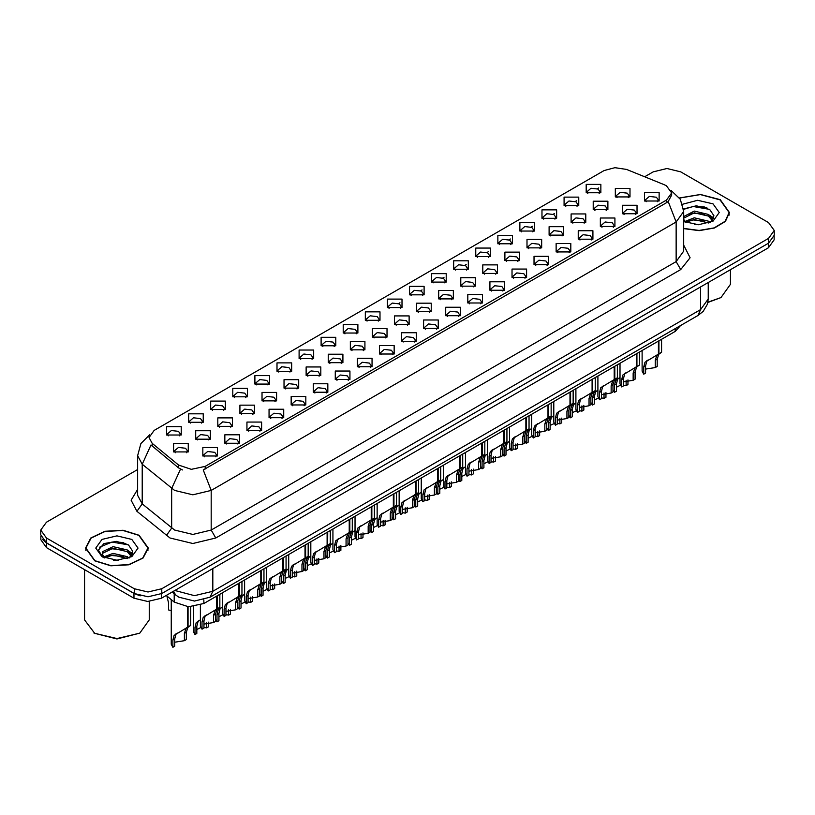 <?xml version="1.0" encoding="UTF-8"?>
<svg xmlns="http://www.w3.org/2000/svg" width="815" height="815" viewBox="0 0 815 815"><rect width="100%" height="100%" fill="white"/><g stroke="black" fill="none" stroke-linecap="round" stroke-linejoin="round"><path stroke-width="1.22" d="M365.314 320.305L365.314 311.85L379.963 311.85L379.963 320.305L365.314 320.305M378.262 321.09L379.107 319.246L377.213 316.597L370.163 315.792L366.169 319.246L367.015 321.09M343.237 333.05L343.237 324.594L357.877 324.594L357.877 333.05L343.237 333.05M356.175 333.844L357.031 331.99L355.136 329.352L348.076 328.547L344.083 331.99L344.928 333.844M321.151 345.805L321.151 337.349L335.79 337.349L335.79 345.805L321.151 345.805M334.099 346.599L334.945 344.745L333.05 342.106L325.99 341.291L321.996 344.745L322.852 346.599M254.891 384.048L254.891 375.603L269.541 375.603L269.541 384.048L254.891 384.048M267.84 384.843L268.685 382.999L266.79 380.35L259.74 379.546L255.747 382.999L256.593 384.843M232.805 396.803L232.805 388.348L247.454 388.348L247.454 396.803L232.805 396.803M245.753 397.598L246.599 395.744L244.704 393.105L237.654 392.29L233.661 395.744L234.506 397.598M210.728 409.558L210.728 401.102L225.368 401.102L225.368 409.558L210.728 409.558M223.667 410.342L224.522 408.498L222.627 405.86L215.567 405.045L211.574 408.498L212.42 410.342M188.642 422.302L188.642 413.847L203.281 413.847L203.281 422.302L188.642 422.302M201.58 423.097L202.436 421.253L200.541 418.604L193.481 417.8L189.488 421.253L190.343 423.097M299.064 358.549L299.064 350.093L313.704 350.093L313.704 358.549L299.064 358.549M312.013 359.344L312.858 357.5L310.963 354.851L303.913 354.046L299.91 357.5L300.766 359.344M276.978 371.304L276.978 362.848L291.627 362.848L291.627 371.304L276.978 371.304M289.926 372.098L290.772 370.244L288.877 367.606L281.827 366.791L277.834 370.244L278.679 372.098M387.4 307.55L387.4 299.095L402.05 299.095L402.05 307.55L387.4 307.55M400.348 308.345L401.194 306.491L399.299 303.852L392.249 303.037L388.256 306.491L389.101 308.345M409.487 294.796L409.487 286.34L424.136 286.34L424.136 294.796L409.487 294.796M422.435 295.59L423.28 293.746L421.386 291.098L414.336 290.293L410.342 293.746L411.188 295.59M431.573 282.051L431.573 273.596L446.213 273.596L446.213 282.051L431.573 282.051M444.521 282.846L445.367 280.992L443.472 278.353L436.422 277.538L432.419 280.992L433.274 282.846M453.66 269.296L453.66 260.841L468.299 260.841L468.299 269.296L453.66 269.296M466.608 270.091L467.453 268.237L465.559 265.598L458.499 264.794L454.505 268.237L455.361 270.091M475.746 256.552L475.746 248.096L490.386 248.096L490.386 256.552L475.746 256.552M488.684 257.336L489.54 255.492L487.645 252.854L480.585 252.039L476.592 255.492L477.437 257.336M497.822 243.797L497.822 235.341L512.472 235.341L512.472 243.797L497.822 243.797M510.771 244.592L511.616 242.738L509.721 240.099L502.672 239.284L498.678 242.738L499.524 244.592M519.909 231.042L519.909 222.597L534.559 222.597L534.559 231.042L519.909 231.042M532.857 231.837L533.703 229.993L531.808 227.344L524.758 226.539L520.765 229.993L521.61 231.837M541.995 218.298L541.995 209.842L556.645 209.842L556.645 218.298L541.995 218.298M554.944 219.092L555.789 217.238L553.894 214.6L546.845 213.785L542.851 217.238L543.697 219.092M564.082 205.543L564.082 197.087L578.721 197.087L578.721 205.543L564.082 205.543M577.03 206.338L577.876 204.494L575.981 201.845L568.931 201.04L564.927 204.494L565.783 206.338M586.168 192.798L586.168 184.343L600.808 184.343L600.808 192.798L586.168 192.798M599.117 193.583L599.962 191.739L598.067 189.1L591.007 188.285L587.014 191.739L587.87 193.583M166.555 435.057L166.555 426.602L181.195 426.602L181.195 435.057L166.555 435.057M179.504 435.852L180.349 433.998L178.454 431.359L171.405 430.544L167.401 433.998L168.257 435.852M394.48 324.39L394.48 315.935L409.13 315.935L409.13 324.39L394.48 324.39M407.429 325.185L408.274 323.331L406.379 320.692L399.33 319.877L395.336 323.331L396.182 325.185M372.394 337.135L372.394 328.679L387.044 328.679L387.044 337.135L372.394 337.135M385.342 337.93L386.188 336.086L384.293 333.437L377.243 332.632L373.25 336.086L374.095 337.93M350.318 349.89L350.318 341.434L364.957 341.434L364.957 349.89L350.318 349.89M363.256 350.684L364.111 348.83L362.206 346.192L355.157 345.377L351.163 348.83L352.009 350.684M328.231 362.644L328.231 354.189L342.87 354.189L342.87 362.634L328.231 362.644M341.169 363.429L342.025 361.585L340.13 358.936L333.07 358.131L329.077 361.585L329.922 363.429M261.972 400.888L261.972 392.433L276.621 392.433L276.621 400.888L261.972 400.888M274.92 401.683L275.765 399.839L273.871 397.19L266.821 396.385L262.827 399.839L263.673 401.683M284.058 388.144L284.058 379.688L298.697 379.688L298.697 388.144L284.058 388.144M297.006 388.928L297.852 387.084L295.957 384.446L288.907 383.631L284.904 387.084L285.759 388.928M195.722 439.142L195.722 430.687L210.362 430.687L210.362 439.142L195.722 439.142M208.66 439.937L209.516 438.083L207.621 435.444L200.561 434.629L196.568 438.083L197.413 439.937M217.809 426.388L217.809 417.942L232.448 417.942L232.448 426.388L217.809 426.388M230.747 427.182L231.603 425.338L229.698 422.69L222.648 421.885L218.654 425.338L219.5 427.182M239.885 413.643L239.885 405.187L254.535 405.187L254.535 413.643L239.885 413.643M252.833 414.438L253.679 412.584L251.784 409.945L244.734 409.13L240.741 412.584L241.586 414.438M306.145 375.389L306.145 366.933L320.784 366.933L320.784 375.389L306.145 375.389M319.093 376.184L319.938 374.329L318.044 371.691L310.984 370.886L306.99 374.329L307.846 376.184M416.567 311.636L416.567 303.18L431.206 303.18L431.206 311.636L416.567 311.636M429.515 312.43L430.361 310.576L428.466 307.938L421.416 307.133L417.412 310.576L418.268 312.43M438.653 298.891L438.653 290.435L453.293 290.435L453.293 298.891L438.653 298.891M451.602 299.676L452.447 297.832L450.552 295.183L443.492 294.378L439.499 297.832L440.355 299.676M460.74 286.136L460.74 277.681L475.379 277.681L475.379 286.136L460.74 286.136M473.678 286.931L474.534 285.077L472.639 282.438L465.579 281.623L461.585 285.077L462.431 286.931M482.826 273.382L482.826 264.926L497.466 264.926L497.466 273.382L482.826 273.382M495.764 274.176L496.62 272.332L494.715 269.684L487.665 268.879L483.672 272.332L484.518 274.176M504.903 260.637L504.903 252.181L519.552 252.181L519.552 260.637L504.903 260.637M517.851 261.432L518.697 259.578L516.802 256.939L509.752 256.124L505.758 259.578L506.604 261.432M526.989 247.882L526.989 239.427L541.639 239.427L541.639 247.882L526.989 247.882M539.938 248.677L540.783 246.823L538.888 244.184L531.838 243.379L527.845 246.823L528.691 248.677M549.076 235.138L549.076 226.682L563.715 226.682L563.715 235.138L549.076 235.138M562.024 235.922L562.87 234.078L560.975 231.44L553.925 230.625L549.931 234.078L550.777 235.922M571.162 222.383L571.162 213.927L585.802 213.927L585.802 222.383L571.162 222.383M584.111 223.178L584.956 221.323L583.061 218.685L576.001 217.87L572.008 221.323L572.864 223.178M593.249 209.628L593.249 201.183L607.888 201.183L607.888 209.628L593.249 209.628M606.187 210.423L607.043 208.579L605.148 205.93L598.088 205.125L594.094 208.579L594.94 210.423M615.335 196.884L615.335 188.428L629.975 188.428L629.975 196.884L615.335 196.884M628.273 197.678L629.129 195.824L627.224 193.186L620.174 192.371L616.181 195.824L617.026 197.678M173.636 451.897L173.636 443.442L188.275 443.442L188.275 451.897L173.636 451.897M186.584 452.682L187.43 450.838L185.535 448.199L178.475 447.384L174.481 450.838L175.337 452.682M224.879 443.228L224.879 434.772L239.529 434.772L239.529 443.228L224.879 443.228M237.827 444.022L238.673 442.178L236.778 439.53L229.728 438.725L225.735 442.178L226.58 444.022M246.965 430.483L246.965 422.027L261.615 422.027L261.615 430.483L246.965 430.483M259.914 431.267L260.759 429.423L258.864 426.785L251.815 425.97L247.821 429.423L248.667 431.267M269.052 417.728L269.052 409.273L283.702 409.273L283.702 417.728L269.052 417.728M282 418.523L282.846 416.669L280.951 414.03L273.901 413.215L269.908 416.669L270.753 418.523M291.138 404.974L291.138 396.528L305.778 396.528L305.778 404.974L291.138 404.974M304.087 405.768L304.932 403.924L303.037 401.275L295.988 400.471L291.984 403.924L292.84 405.768M313.225 392.229L313.225 383.773L327.864 383.773L327.864 392.229L313.225 392.229M326.163 393.024L327.019 391.169L325.124 388.531L318.064 387.716L314.07 391.169L314.926 393.024M335.311 379.474L335.311 371.019L349.951 371.019L349.951 379.474L335.311 379.474M348.25 380.269L349.105 378.425L347.21 375.776L340.15 374.971L336.157 378.425L337.003 380.269M357.388 366.73L357.388 358.274L372.037 358.274L372.037 366.73L357.388 366.73M370.336 367.524L371.182 365.67L369.287 363.032L362.237 362.217L358.243 365.67L359.089 367.524M379.474 353.975L379.474 345.519L394.124 345.519L394.124 353.975L379.474 353.975M392.423 354.77L393.268 352.915L391.373 350.277L384.323 349.472L380.33 352.915L381.176 354.77M401.561 341.23L401.561 332.775L416.21 332.775L416.21 341.23L401.561 341.23M414.509 342.015L415.355 340.171L413.46 337.522L406.41 336.717L402.416 340.171L403.262 342.015M423.647 328.476L423.647 320.02L438.287 320.02L438.287 328.476L423.647 328.476M436.596 329.27L437.441 327.416L435.546 324.778L428.496 323.963L424.493 327.416L425.349 329.27M445.734 315.721L445.734 307.265L460.373 307.265L460.373 315.721L445.734 315.721M458.672 316.515L459.528 314.672L457.633 312.023L450.573 311.218L446.579 314.672L447.435 316.515M467.82 302.976L467.82 294.521L482.46 294.521L482.46 302.976L467.82 302.976M480.758 303.771L481.614 301.917L479.719 299.278L472.659 298.463L468.666 301.917L469.511 303.771M489.897 290.221L489.897 281.766L504.546 281.766L504.546 290.221L489.897 290.221M502.845 291.016L503.69 289.162L501.796 286.523L494.746 285.719L490.752 289.162L491.598 291.016M511.983 277.477L511.983 269.021L526.633 269.021L526.633 277.477L511.983 277.477M524.931 278.261L525.777 276.417L523.882 273.779L516.832 272.964L512.839 276.417L513.684 278.261M534.07 264.722L534.07 256.267L548.719 256.267L548.719 264.722L534.07 264.722M547.018 265.517L547.863 263.663L545.968 261.024L538.919 260.209L534.925 263.663L535.771 265.517M556.156 251.967L556.156 243.522L570.795 243.522L570.795 251.967L556.156 251.967M569.104 252.762L569.95 250.918L568.055 248.269L561.005 247.465L557.002 250.918L557.857 252.762M578.243 239.223L578.243 230.767L592.882 230.767L592.882 239.223L578.243 239.223M591.191 240.018L592.036 238.163L590.141 235.525L583.082 234.71L579.088 238.163L579.944 240.018M600.329 226.468L600.329 218.013L614.968 218.013L614.968 226.468L600.329 226.468M613.267 227.263L614.123 225.419L612.228 222.77L605.168 221.965L601.175 225.419L602.02 227.263M622.405 213.724L622.405 205.268L637.055 205.268L637.055 213.724L622.405 213.724M635.354 214.508L636.199 212.664L634.304 210.025L627.255 209.211L623.261 212.664L624.107 214.508M644.492 200.969L644.492 192.513L659.141 192.513L659.141 200.969L644.492 200.969M657.44 201.763L658.286 199.909L656.391 197.271L649.341 196.456L645.348 199.909L646.193 201.763M202.803 455.982L202.803 447.527L217.442 447.527L217.442 455.982L202.803 455.982M215.741 456.777L216.596 454.923L214.702 452.284L207.642 451.469L203.648 454.923L204.494 456.777M664.184 184.699L666.517 185.83L671.631 192.961L666.517 200.093L205.227 466.414L191.352 469.328L178.567 465.07L152.181 443.309L149.013 437.523L154.137 430.391L604.119 170.59L614.958 167.676L626.501 169.459L664.184 184.699M680.545 325.562L675.197 331.41L203.862 603.528L188.448 606.778L174.237 602.041L166.209 595.419M683.704 228.618L699.209 230.625L714.429 227.986L725.462 221.385L729.476 212.511L720.287 199.695L700.452 194.439L679.486 197.923M139.1 535.241L123.034 530.28L104.901 531.309L90.811 537.982L85.524 548.057L94.713 560.863L110.789 565.824L128.923 564.795L143.012 558.122L148.299 548.057L139.1 535.241M671.631 192.961L671.631 195.101L668.208 201.499L666.517 202.731L203.261 469.929L211.177 490.457L192.88 494.837L174.573 490.457L142.268 464.214L137.592 455.646L137.592 495.276L142.268 503.853L174.573 530.086L192.88 534.467L211.177 530.086L676.124 261.656L683.704 251.081L683.704 211.452L676.124 222.026L668.208 201.499M137.592 469.532L46.435 522.16L40.75 530.086L40.75 534.844L46.435 542.77L134.302 593.493L148.024 596.784L161.757 593.493L768.565 243.155L774.25 235.229L774.25 230.482L768.565 222.556L680.698 171.822L666.976 168.542L653.243 171.822L644.634 176.794M182.489 469.929L178.567 467.942L150.999 445L142.268 464.214L142.268 503.853L136.971 511.28L131.123 500.257L137.592 489.357M40.75 530.086L46.435 538.012L134.302 588.736L148.024 592.026L161.757 588.736L768.565 238.408L774.25 230.482M125.938 543.554L124.002 543.187M707.125 208.019L705.179 207.652M40.882 536.178L40.882 539.785L46.577 547.711L133.976 598.169L147.709 601.46L161.441 598.169L768.423 247.729L774.118 239.804L774.118 236.564M42.39 539.347L46.577 542.953L133.976 593.422L140.221 595.836M200.409 605.117L200.409 626.134L202.018 629.221L202.018 621.967L203.261 617.271L216.678 609.131L216.678 596.132M217.279 608.785L219.826 607.307L216.984 609.345L215.466 614.204L215.466 621.448L213.581 622.538L213.581 615.294L215.15 610.394L217.238 608.805L215.374 609.885L217.279 608.785L217.279 595.785M206.562 614.968L204.677 616.048L206.562 614.968L205.085 616.211L203.903 620.887L203.903 628.131L202.018 629.221M213.581 622.538L203.903 624.137M216.281 609.355L218.165 608.275M171.252 599.575L171.252 644.237L172.851 647.324L172.851 640.081L174.094 635.374L187.511 627.234L187.511 606.717M188.112 626.888L190.659 625.411L187.817 627.448L186.299 632.308L186.299 639.561L184.414 640.651L184.414 633.398L185.993 628.508L188.071 626.908L186.207 627.988L188.112 626.888L188.112 606.757M177.395 633.072L175.52 634.162L177.395 633.072L175.918 634.315L174.736 638.991L174.736 646.234L172.851 647.324M184.414 640.651L174.736 642.24M187.124 627.458L188.999 626.378M166.851 595.948L168.532 602.642L168.532 609.885L171.252 610.598M222.495 592.78L222.495 613.379L224.105 616.466L224.105 609.223L225.337 604.516L238.764 596.376L238.764 583.387M239.366 596.03L241.912 594.563L239.07 596.59L237.552 601.45L237.552 608.703L235.667 609.793L235.667 602.54L237.236 597.65L239.325 596.05L237.45 597.13L239.366 596.03L239.366 583.041M228.648 602.224L226.764 603.304L228.648 602.224L227.171 603.457L225.989 608.133L225.989 615.376L224.105 616.466M235.667 609.793L225.989 611.382M238.367 596.6L240.242 595.52M244.582 580.025L244.582 600.635L246.191 603.711L246.191 596.468L247.424 591.761L260.851 583.621L260.851 570.632M261.452 583.275L263.999 581.808L261.157 583.835L259.639 588.705L259.639 595.948L257.754 597.038L257.754 589.795L259.323 584.895L261.411 583.306L259.537 584.386L261.452 583.275L261.452 570.286M250.725 589.469L248.85 590.549L250.725 589.469L249.258 590.712L248.066 595.378L248.066 602.631L246.191 603.711M257.754 597.038L248.066 598.628M260.454 583.856L262.328 582.766M266.668 567.271L266.668 587.88L268.267 590.967L268.267 583.713L269.51 579.017L282.937 570.877L282.937 557.888M283.498 570.551L286.085 569.053L283.243 571.091L281.715 575.95L281.715 583.204L279.84 584.284L279.84 577.04L281.409 572.15L283.498 570.551L283.528 557.542M272.811 576.714L270.937 577.804L272.811 576.714L271.344 577.957L270.152 582.633L270.152 589.877L268.267 590.967M279.84 584.284L270.152 585.883M282.54 571.101L284.415 570.021M288.755 554.526L288.755 575.125L290.354 578.212L290.354 570.969L291.597 566.262L305.014 558.122L305.014 545.133M305.615 557.776L308.172 556.309L305.319 558.336L303.801 563.206L303.801 570.449L301.917 571.539L301.917 564.286L303.496 559.396L305.574 557.796L303.71 558.876L305.615 557.776L305.615 544.787M294.898 563.97L293.023 565.05L294.898 563.97L293.431 565.213L292.239 569.879L292.239 577.132L290.354 578.212M301.917 571.539L292.239 573.128M304.627 558.357L306.501 557.266M193.338 606.666L193.338 631.482L194.938 634.569L194.938 627.326L196.181 622.619L200.409 619.787M208.385 622.14L208.385 626.806L206.501 627.896L206.501 622.589M199.481 620.327L197.607 621.407L199.481 620.327L198.004 621.57L196.822 626.236L196.822 633.489L194.938 634.569M206.501 627.896L203.903 627.407M200.755 627.591L196.822 629.486M215.466 619.288L217.024 621.825L217.024 614.571L218.257 609.875L222.495 607.032M230.472 609.396L230.472 614.062L228.587 615.142L228.587 609.844M221.568 607.572L219.683 608.662L221.568 607.572L220.091 608.815L218.909 613.491L218.909 620.735L217.024 621.825M228.587 615.142L225.989 614.653M222.831 614.846L218.909 616.741M237.552 606.533L239.111 609.07L239.111 601.827L240.344 597.12L244.582 594.288M252.558 596.641L252.558 601.307L250.674 602.397L250.674 597.089M243.644 594.828L241.77 595.908L243.644 594.828L242.177 596.06L240.985 600.736L240.985 607.98L239.111 609.07M250.674 602.397L248.066 601.908M244.918 602.091L240.985 603.986M259.639 593.789L261.187 596.325L261.187 589.072L262.43 584.375L266.668 581.533M274.645 583.897L274.645 588.552L272.76 589.642L272.76 584.345M265.731 582.073L263.856 583.153L265.731 582.073L264.264 583.316L263.072 587.982L263.072 595.235L261.187 596.325M272.76 589.642L270.152 589.153M267.004 589.347L263.072 591.242M683.704 228.404L699.076 230.441L714.184 227.854L725.156 221.313L729.15 212.511L720.053 199.828L700.391 194.622L679.608 198.096M707.899 302.182L720.969 297.587L730.444 284.374L730.444 269.653M707.848 302.457L720.969 297.587M694.553 224.522L699.484 224.665M684.885 221.425L694.298 217.829L708.439 221.14L710.15 222.515M685.751 222.332L694.298 219.51L708.744 223.025M683.704 219.337L685.873 222.444M683.704 216.546L694.298 211.126L708.439 214.427L712.636 220.233M683.704 218.216L694.298 212.797L708.439 216.107L712.31 220.671M683.704 221.425L698.465 224.696L713.013 221.13L719.187 212.511L713.013 203.893L697.671 200.327L682.583 204.249M710.649 222.301L713.95 215.812L709.773 209.516L696.438 205.737L683.581 208.976M685.028 222.077L683.704 220.529M683.612 209.363L693.147 206.541L709.488 209.323M688.502 214.101L693.147 213.255L704.812 214.253M711.189 216.973L713.492 218.665M688.502 220.804L693.147 219.969L704.812 220.967M709.437 215.17L713.716 218.033M94.948 560.73L110.85 565.641L128.801 564.622L142.737 558.02L147.973 548.057L138.876 535.374L122.973 530.463L105.023 531.482L91.076 538.094L85.85 548.057L94.948 560.73M139.793 633.133L116.912 638.909L94.031 633.133L116.912 638.603L139.793 633.133L149.267 619.92L149.267 601.419M113.377 560.068L118.307 560.211M103.699 556.971L113.122 553.375L127.252 556.676L128.964 558.051M104.565 557.868L113.122 555.056L127.568 558.57M103.851 557.623L102.333 554.078L104.697 557.99M102.333 554.078L102.782 551.521L113.122 546.661L127.252 549.962L131.459 555.769M102.374 554.282L102.782 553.191L113.122 548.342L127.252 551.643L131.123 556.207M129.463 557.847L132.774 551.358L128.587 545.052L116.413 541.313L103.963 543.625L98.452 550.176L102.741 557.083M131.836 539.438L116.912 535.873L101.987 539.438L95.813 548.057L101.987 556.665L116.912 560.231L131.836 556.665L138.01 548.057L131.836 539.438M84.556 569.634L84.556 619.92L94.948 633.652M99.583 547.171L111.971 542.087L128.301 544.858M107.325 549.636L111.971 548.79L123.636 549.799M130.013 552.519L132.315 554.21M107.325 556.35L111.971 555.504L123.636 556.502M128.261 550.706L132.539 553.568M310.841 541.771L310.841 562.381L312.44 565.467L312.44 558.214L313.683 553.517L327.1 545.378L327.1 532.378M327.661 545.052L330.248 543.554L327.406 545.592L325.888 550.451L325.888 557.705L324.003 558.784L324.003 551.541L325.582 546.641L327.661 545.052L327.701 532.032M316.984 551.215L315.11 552.305L316.984 551.215L315.507 552.458L314.325 557.134L314.325 564.377L312.44 565.467M324.003 558.784L314.325 560.384M326.713 545.602L328.588 544.522M332.917 529.027L332.917 549.626L334.527 552.713L334.527 545.469L335.77 540.763L349.187 532.623L349.187 519.634M349.788 532.277L352.335 530.809L349.492 532.837L347.974 537.706L347.974 544.95L346.09 546.04L346.09 538.786L347.659 533.896L349.747 532.297L347.883 533.377L349.788 532.277L349.788 519.287M339.071 538.471L337.186 539.55L339.071 538.471L337.593 539.703L336.412 544.379L336.412 551.623L334.527 552.713M346.09 546.04L336.412 547.629M348.789 532.847L350.674 531.767M355.004 516.272L355.004 536.881L356.613 539.968L356.613 532.715L357.846 528.018L371.273 519.868L371.273 506.879M371.874 519.532L374.421 518.055L371.579 520.092L370.061 524.952L370.061 532.195L368.176 533.285L368.176 526.042L369.745 521.142L371.834 519.552L369.959 520.632L371.874 519.532L371.874 506.533M361.157 525.716L359.272 526.796L361.157 525.716L359.68 526.959L358.498 531.625L358.498 538.878L356.613 539.968M368.176 533.285L358.498 534.874M370.876 520.102L372.75 519.012M377.09 503.517L377.09 524.127L378.7 527.213L378.7 519.97L379.933 515.263L393.36 507.124L393.36 494.135M393.961 506.777L396.508 505.3L393.665 507.338L392.147 512.197L392.147 519.45L390.263 520.54L390.263 513.287L391.832 508.397L393.92 506.798L392.046 507.877L393.961 506.777L393.961 493.788M383.233 512.961L381.359 514.051L383.233 512.961L381.766 514.204L380.574 518.88L380.574 526.123L378.7 527.213M390.263 520.54L380.574 522.13M392.962 507.348L394.837 506.268M281.715 581.034L283.274 583.571L283.274 576.327L284.517 571.621L288.755 568.789M296.721 571.142L296.721 575.808L294.847 576.898L294.847 571.59M287.817 569.318L285.943 570.408L287.817 569.318L286.35 570.561L285.158 575.237L285.158 582.481L283.274 583.571M294.847 576.898L292.239 576.409M289.091 576.592L285.158 578.487M303.801 568.289L305.36 570.816L305.36 563.573L306.603 558.866L310.841 556.034M318.808 558.397L318.808 563.053L316.923 564.143L316.923 558.835M309.904 556.574L308.029 557.654L309.904 556.574L308.427 557.817L307.245 562.482L307.245 569.736L305.36 570.816M316.923 564.143L314.325 563.654M311.177 563.848L307.245 565.732M325.888 555.535L327.447 558.071L327.447 550.818L328.69 546.121L332.917 543.279M340.894 545.643L340.894 550.308L339.009 551.388L339.009 546.091M331.99 543.819L330.116 544.909L331.99 543.819L330.513 545.062L329.331 549.738L329.331 556.981L327.447 558.071M339.009 551.388L336.412 550.899M333.264 551.093L329.331 552.988M347.974 542.78L349.533 545.317L349.533 538.073L350.766 533.367L355.004 530.534M362.981 532.888L362.981 537.554L361.096 538.644L361.096 533.336M354.077 531.074L352.192 532.154L354.077 531.074L352.6 532.317L351.418 536.983L351.418 544.237L349.533 545.317M361.096 538.644L358.498 538.155M355.34 538.338L351.418 540.233M399.177 490.773L399.177 511.372L400.776 514.459L400.776 507.215L402.019 502.509L415.446 494.369L415.446 481.38M416.037 494.022L418.594 492.555L415.752 494.583L414.224 499.452L414.224 506.696L412.349 507.786L412.349 500.532L413.918 495.642L416.007 494.053L414.132 495.133L416.037 494.022L416.037 481.033M405.32 500.216L403.445 501.296L405.32 500.216L403.853 501.459L402.661 506.125L402.661 513.379L400.776 514.459M412.349 507.786L402.661 509.375M415.049 494.603L416.923 493.513M421.263 478.018L421.263 498.627L422.863 501.714L422.863 494.461L424.106 489.764L437.523 481.624L437.523 468.625M438.124 481.278L440.681 479.801L437.828 481.838L436.31 486.698L436.31 493.951L434.426 495.031L434.426 487.788L436.005 482.888L438.083 481.298L436.219 482.378L438.124 481.278L438.124 468.289M427.406 487.462L425.532 488.552L427.406 487.462L425.939 488.705L424.747 493.381L424.747 500.624L422.863 501.714M434.426 495.031L424.747 496.63M437.135 481.848L439.01 480.769M443.35 465.273L443.35 485.872L444.949 488.959L444.949 481.716L446.192 477.009L459.609 468.87L459.609 455.88M460.21 468.523L462.757 467.056L459.915 469.083L458.397 473.953L458.397 481.196L456.512 482.286L456.512 475.033L458.091 470.143L460.169 468.544L458.305 469.623L460.21 468.523L460.21 455.534M449.493 474.717L447.618 475.797L449.493 474.717L448.016 475.95L446.834 480.626L446.834 487.869L444.949 488.959M456.512 482.286L446.834 483.876M459.222 469.094L461.096 468.014M465.426 452.519L465.426 473.128L467.036 476.215L467.036 468.961L468.279 464.265L481.696 456.125L481.696 443.126M482.256 455.799L484.844 454.301L482.001 456.339L480.483 461.198L480.483 468.442L478.599 469.532L478.599 462.288L480.167 457.388L482.256 455.799L482.297 442.779M471.579 461.962L469.695 463.042L471.579 461.962L470.102 463.205L468.92 467.871L468.92 475.125L467.036 476.215M478.599 469.532L468.92 471.131M481.298 456.349L483.183 455.269M487.513 439.774L487.513 460.373L489.122 463.46L489.122 456.217L490.355 451.51L503.782 443.37L503.782 430.381M504.383 443.024L506.93 441.547L504.088 443.584L502.57 448.444L502.57 455.697L500.685 456.787L500.685 449.534L502.254 444.644L504.342 443.044L502.468 444.124L504.383 443.024L504.383 430.035M493.666 449.208L491.781 450.298L493.666 449.208L492.189 450.451L491.007 455.127L491.007 462.37L489.122 463.46M500.685 456.787L491.007 458.376M503.385 443.594L505.259 442.514M509.599 427.019L509.599 447.629L511.209 450.705L511.209 443.462L512.441 438.755L525.869 430.615L525.869 417.626M526.47 430.269L529.016 428.802L526.174 430.829L524.656 435.699L524.656 442.942L522.772 444.032L522.772 436.789L524.34 431.889L526.429 430.3L524.554 431.38L526.47 430.269L526.47 417.28M515.742 436.463L513.868 437.543L515.742 436.463L514.275 437.706L513.083 442.372L513.083 449.625L511.209 450.705M522.772 444.032L513.083 445.622M525.471 430.85L527.346 429.76M370.061 530.035L371.62 532.572L371.62 525.318L372.852 520.622L377.09 517.78M385.067 520.143L385.067 524.809L383.182 525.889L383.182 520.591M376.163 518.32L374.279 519.399L376.163 518.32L374.686 519.562L373.494 524.239L373.494 531.482L371.62 532.572M383.182 525.889L380.574 525.4M377.427 525.593L373.494 527.488M392.147 517.28L393.696 519.817L393.696 512.574L394.939 507.867L399.177 505.035M407.154 507.388L407.154 512.054L405.269 513.144L405.269 507.837M398.24 505.575L396.365 506.655L398.24 505.575L396.773 506.808L395.581 511.484L395.581 518.727L393.696 519.817M405.269 513.144L402.661 512.655M399.513 512.839L395.581 514.734M414.224 504.536L415.782 507.062L415.782 499.819L417.025 495.113L421.263 492.28M429.23 494.644L429.23 499.3L427.355 500.39L427.355 495.082M420.326 492.82L418.452 493.9L420.326 492.82L418.859 494.063L417.667 498.729L417.667 505.983L415.782 507.062M427.355 500.39L424.747 499.901M421.599 500.094L417.667 501.979M436.31 491.781L437.869 494.318L437.869 487.064L439.112 482.368L443.35 479.526M451.316 481.889L451.316 486.555L449.432 487.635L449.432 482.337M442.413 480.066L440.538 481.156L442.413 480.066L440.935 481.308L439.754 485.985L439.754 493.228L437.869 494.318M449.432 487.635L446.834 487.146M443.686 487.339L439.754 489.234M458.397 479.037L459.955 481.563L459.955 474.32L461.198 469.613L465.426 466.781M473.403 469.134L473.403 473.8L471.518 474.89L471.518 469.583M464.499 467.321L462.625 468.401L464.499 467.321L463.022 468.564L461.84 473.23L461.84 480.483L459.955 481.563M471.518 474.89L468.92 474.401M465.773 474.585L461.84 476.48M480.483 466.282L482.042 468.819L482.042 461.565L483.275 456.869L487.513 454.026M495.489 456.39L495.489 461.056L493.605 462.136L493.605 456.838M486.586 454.566L484.701 455.656L486.586 454.566L485.108 455.809L483.927 460.485L483.927 467.728L482.042 468.819M493.605 462.136L491.007 461.647M487.849 461.84L483.927 463.735M531.686 414.264L531.686 434.874L533.285 437.961L533.285 430.707L534.528 426.011L547.955 417.871L547.955 404.882M548.546 417.524L551.103 416.047L548.261 418.085L546.733 422.944L546.733 430.198L544.858 431.278L544.858 424.034L546.427 419.144L548.515 417.545L546.641 418.625L548.546 417.524L548.546 404.535M537.829 423.708L535.954 424.798L537.829 423.708L536.362 424.951L535.17 429.627L535.17 436.871L533.285 437.961M544.858 431.278L535.17 432.877M547.558 418.095L549.432 417.015M553.772 401.52L553.772 422.119L555.372 425.206L555.372 417.963L556.614 413.256L570.031 405.116L570.031 392.127M570.632 404.77L573.19 403.303L570.337 405.33L568.819 410.2L568.819 417.443L566.934 418.533L566.934 411.28L568.513 406.39L570.592 404.79L568.727 405.87L570.632 404.77L570.632 391.781M559.915 410.964L558.041 412.044L559.915 410.964L558.448 412.207L557.256 416.873L557.256 424.126L555.372 425.206M566.934 418.533L557.256 420.122M569.644 405.35L571.519 404.26M575.859 388.765L575.859 409.375L577.458 412.461L577.458 405.208L578.701 400.511L592.118 392.372L592.118 379.372M592.719 392.025L595.266 390.548L592.423 392.586L590.906 397.445L590.906 404.688L589.021 405.778L589.021 398.535L590.6 393.635L592.678 392.046L590.814 393.125L592.719 392.025L592.719 379.026M582.002 398.209L580.127 399.289L582.002 398.209L580.525 399.452L579.343 404.128L579.343 411.371L577.458 412.461M589.021 405.778L579.343 407.378M591.731 392.596L593.605 391.516M597.935 376.021L597.935 396.62L599.545 399.707L599.545 392.463L600.787 387.757L614.204 379.617L614.204 366.628M614.805 379.27L617.352 377.803L614.51 379.831L612.992 384.69L612.992 391.944L611.107 393.034L611.107 385.78L612.676 380.89L614.765 379.291L612.9 380.371L614.805 379.27L614.805 366.281M604.088 385.464L602.214 386.544L604.088 385.464L602.611 386.697L601.429 391.373L601.429 398.616L599.545 399.707M611.107 393.034L601.429 394.623M613.807 379.841L615.692 378.761M620.021 363.266L620.021 383.875L621.631 386.952L621.631 379.709L622.864 375.002L636.291 366.862L636.291 353.873M636.892 366.516L639.439 365.049L636.596 367.076L635.079 371.946L635.079 379.189L633.194 380.279L633.194 373.036L634.763 368.136L636.851 366.546L634.977 367.626L636.892 366.516L636.892 353.527M626.175 372.71L624.29 373.79L626.175 372.71L624.698 373.953L623.516 378.618L623.516 385.872L621.631 386.952M633.194 380.279L623.516 381.868M635.894 367.096L637.768 366.006M642.108 350.511L642.108 371.12L643.718 374.207L643.718 366.954L644.95 362.257L658.377 354.118L658.377 341.128M658.978 353.771L661.525 352.294L658.683 354.331L657.165 359.191L657.165 366.444L655.28 367.524L655.28 360.281L656.849 355.391L658.938 353.791L657.063 354.871L658.978 353.771L658.978 340.782M648.251 359.955L646.377 361.045L648.251 359.955L646.784 361.198L645.592 365.874L645.592 373.117L643.718 374.207M655.28 367.524L645.592 369.124M657.98 354.342L659.855 353.262M502.57 453.527L504.128 456.064L504.128 448.821L505.361 444.114L509.599 441.282M517.576 443.635L517.576 448.301L515.691 449.391L515.691 444.083M508.672 441.822L506.787 442.902L508.672 441.822L507.195 443.054L506.003 447.73L506.003 454.974L504.128 456.064M515.691 449.391L513.083 448.902M509.935 449.085L506.003 450.98M524.656 440.783L526.205 443.319L526.205 436.066L527.448 431.369L531.686 428.527M539.662 430.89L539.662 435.546L537.778 436.636L537.778 431.329M530.748 429.067L528.874 430.147L530.748 429.067L529.281 430.31L528.089 434.976L528.089 442.229L526.205 443.319M537.778 436.636L535.17 436.147M532.022 436.341L528.089 438.226M546.733 428.028L548.291 430.565L548.291 423.321L549.534 418.615L553.772 415.782M561.739 418.136L561.739 422.802L559.864 423.892L559.864 418.584M552.835 416.312L550.96 417.402L552.835 416.312L551.368 417.555L550.176 422.231L550.176 429.474L548.291 430.565M559.864 423.892L557.256 423.403M554.108 423.586L550.176 425.481M568.819 415.283L570.378 417.81L570.378 410.566L571.621 405.86L575.859 403.028M583.825 405.381L583.825 410.047L581.941 411.137L581.941 405.829M574.921 403.568L573.047 404.647L574.921 403.568L573.444 404.811L572.262 409.476L572.262 416.73L570.378 417.81M581.941 411.137L579.343 410.648M576.195 410.831L572.262 412.726M590.906 402.529L592.464 405.065L592.464 397.812L593.707 393.115L597.935 390.273M605.912 392.636L605.912 397.302L604.027 398.382L604.027 393.085M597.008 390.813L595.133 391.903L597.008 390.813L595.531 392.056L594.349 396.732L594.349 403.975L592.464 405.065M604.027 398.382L601.429 397.893M598.281 398.087L594.349 399.982M612.992 389.774L614.551 392.31L614.551 385.067L615.783 380.361L620.021 377.528M627.998 379.882L627.998 384.548L626.114 385.638L626.114 380.33M619.094 378.068L617.21 379.148L619.094 378.068L617.617 379.301L616.435 383.977L616.435 391.22L614.551 392.31M626.114 385.638L623.516 385.149M620.358 385.332L616.435 387.227M205.227 466.414L205.227 469.043M178.567 465.07L178.567 467.942M152.181 443.309L152.181 446.192M666.517 200.093L666.517 202.731M675.197 328.649L675.197 331.41M174.237 593.799L174.237 602.041M203.862 599.799L203.862 603.528M215.761 538.012L211.177 530.086L211.177 490.457L676.124 222.026L676.124 261.656L680.698 269.582L215.761 538.012L192.88 543.483L169.999 538.012L136.971 511.28M180.492 469.145L171.67 488.46L171.67 528.089L166.372 535.516M398.616 303.506L399.941 302.742M420.703 290.761L422.027 289.987M442.79 278.007L444.114 277.243M464.866 265.252L466.2 264.488M486.952 252.507L488.277 251.743M509.039 239.753L510.363 238.989M531.125 227.008L532.45 226.234M553.212 214.253L554.536 213.489M575.298 201.499L576.623 200.734M597.375 188.754L598.709 187.99M683.704 245.162L690.101 257.693L680.698 269.582M161.757 588.736L161.757 593.493M134.302 588.736L134.302 593.493M768.565 238.408L768.565 243.155M46.435 538.012L46.435 542.77M174.848 590.427L194.479 595.633L212.786 591.252L700.605 309.608L708.184 299.044L707.41 304.168L703.172 311.401L697.925 315.537L210.097 597.181L212.786 591.252L212.786 568.534M700.605 286.89L700.605 309.608L697.925 315.537M173.473 591.221L175.643 594.96L172.087 592.026M768.423 247.729L768.423 243.237M161.441 598.169L161.441 593.677M133.976 598.169L133.976 593.422M46.577 547.711L46.577 542.953M213.581 615.294L215.466 614.204M202.018 621.967L203.903 620.887M184.414 633.398L186.299 632.308M172.851 640.081L174.736 638.991M235.667 602.54L237.552 601.45M224.105 609.223L225.989 608.133M257.754 589.795L259.639 588.705M246.191 596.468L248.066 595.378M279.84 577.04L281.715 575.95M268.267 583.713L270.152 582.633M301.917 564.286L303.801 563.206M290.354 570.969L292.239 569.879M194.938 627.326L196.822 626.236M217.024 614.571L218.909 613.491M239.111 601.827L240.985 600.736M261.187 589.072L263.072 587.982M704.578 207.03L699.83 206.582M123.401 542.566L118.644 542.128M324.003 551.541L325.888 550.451M312.44 558.214L314.325 557.134M346.09 538.786L347.974 537.706M334.527 545.469L336.412 544.379M368.176 526.042L370.061 524.952M356.613 532.715L358.498 531.625M390.263 513.287L392.147 512.197M378.7 519.97L380.574 518.88M283.274 576.327L285.158 575.237M305.36 563.573L307.245 562.482M327.447 550.818L329.331 549.738M349.533 538.073L351.418 536.983M412.349 500.532L414.224 499.452M400.776 507.215L402.661 506.125M434.426 487.788L436.31 486.698M422.863 494.461L424.747 493.381M456.512 475.033L458.397 473.953M444.949 481.716L446.834 480.626M478.599 462.288L480.483 461.198M467.036 468.961L468.92 467.871M500.685 449.534L502.57 448.444M489.122 456.217L491.007 455.127M522.772 436.789L524.656 435.699M511.209 443.462L513.083 442.372M371.62 525.318L373.494 524.239M393.696 512.574L395.581 511.484M415.782 499.819L417.667 498.729M437.869 487.064L439.754 485.985M459.955 474.32L461.84 473.23M482.042 461.565L483.927 460.485M544.858 424.034L546.733 422.944M533.285 430.707L535.17 429.627M566.934 411.28L568.819 410.2M555.372 417.963L557.256 416.873M589.021 398.535L590.906 397.445M577.458 405.208L579.343 404.128M611.107 385.78L612.992 384.69M599.545 392.463L601.429 391.373M633.194 373.036L635.079 371.946M621.631 379.709L623.516 378.618M655.28 360.281L657.165 359.191M643.718 366.954L645.592 365.874M504.128 448.821L506.003 447.73M526.205 436.066L528.089 434.976M548.291 423.321L550.176 422.231M570.378 410.566L572.262 409.476M592.464 397.812L594.349 396.732M614.551 385.067L616.435 383.977M683.704 211.452L680.321 199.227L671 190.272M149.654 434.833L140.903 443.533L137.592 455.646M210.097 597.181L194.479 601.103L178.852 597.181L175.643 594.96M708.184 299.044L708.184 282.51M219.826 607.307L219.826 594.318M190.659 625.411L190.659 606.808M241.912 594.563L241.912 581.564M263.999 581.808L263.999 568.819M286.085 569.053L286.085 556.064M308.172 556.309L308.172 543.32M729.15 215.109L729.15 212.511M147.973 550.645L147.973 548.057M85.85 550.645L85.85 548.057M330.248 543.554L330.248 530.565M352.335 530.809L352.335 517.81M374.421 518.055L374.421 505.066M396.508 505.3L396.508 492.311M418.594 492.555L418.594 479.566M440.681 479.801L440.681 466.812M462.757 467.056L462.757 454.057M484.844 454.301L484.844 441.312M506.93 441.547L506.93 428.558M529.016 428.802L529.016 415.813M551.103 416.047L551.103 403.058M573.19 403.303L573.19 390.304M595.266 390.548L595.266 377.559M617.352 377.803L617.352 364.804M639.439 365.049L639.439 352.06M661.525 352.294L661.525 339.305"/></g></svg>

